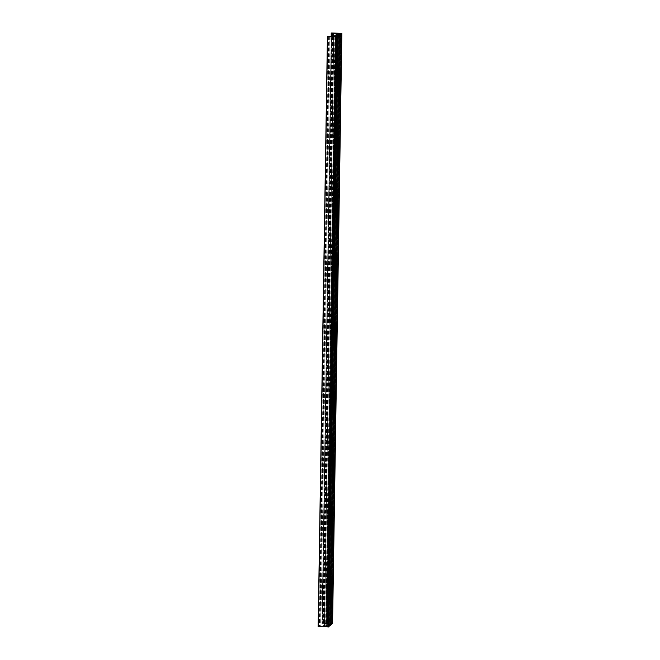 <?xml version="1.0" encoding="UTF-8"?>
<svg xmlns="http://www.w3.org/2000/svg" width="660" height="660" viewBox="0 0 660 660"><rect width="100%" height="100%" fill="white"/><g stroke="black" fill="none" stroke-linecap="round" stroke-linejoin="round"><path stroke-width="0.49" stroke-dasharray="3.3 2.47" d="M324.464 626.827L327.55 626.876L328.177 626.34L324.2 626.794L333.729 36.679L324.439 626.736M326.312 626.175L328.952 625.672L326.667 625.614L326.048 626.142L335.585 36.028M328.053 624.682L330.693 624.17L328.408 624.112L327.789 624.649L337.326 34.534M328.828 624.013L331.477 623.502L327.938 623.518L328.894 623.683L338.101 33.858M318.153 626.736L324.687 626.53L325.883 625.507L329.109 625.531L329.917 624.847L326.807 624.707L328.012 623.675L321.973 623.452L326.923 623.354L322.311 623.164L332.574 623.461M332.219 36.63L322.954 626.785M332.755 36.572L323.491 626.719M332.392 36.614L323.12 626.637M330.115 36.341L320.842 626.488M333.539 36.424L324.316 623.527M336.022 33.346L326.75 623.502M336.559 33.289L327.286 623.436M336.196 33.33L326.923 623.354M340.197 34.609L330.924 624.756M337.961 36.531L328.688 626.678M336.493 36.745L327.22 626.901M336.814 36.729L327.55 626.876M337.441 36.193L328.177 626.34L337.45 36.184M337.177 36.416L327.913 626.307M335.478 36.721L326.213 626.257M335.148 36.712L325.891 626.282M334.834 36.704L325.57 626.554M324.464 626.744L333.737 36.679L324.472 626.662M333.548 36.547L324.283 626.695M333.679 36.671L324.406 626.761M333.523 36.663L324.258 626.777M337.276 36.069L328.003 626.224M337.606 36.053L328.334 626.2M338.225 35.516L328.952 625.672L338.225 35.516M337.953 35.747L328.688 625.639M336.253 36.044L326.997 625.589M335.932 36.036L326.667 625.614M335.321 35.995L326.048 626.142L335.321 35.995M339.017 34.576L329.744 624.723M339.347 34.551L330.074 624.707M339.966 34.023L330.693 624.17L339.966 34.023M339.694 34.254L330.429 624.137M337.994 34.551L328.738 624.096M337.673 34.543L328.408 624.112M337.062 34.502L327.789 624.649L337.062 34.502M339.793 33.907L330.528 624.055M340.123 33.883L330.85 624.038M340.75 33.346L331.477 623.502L340.75 33.346M340.486 33.578L331.213 623.461M337.722 33.429L328.457 623.395M337.425 33.272L328.152 623.428L337.4 33.264M328.226 623.477L337.549 33.413M337.26 33.388L327.995 623.502M337.367 33.396L328.094 623.552M338.159 33.866L328.886 623.7L338.167 33.866M337.837 33.833L328.573 623.981L337.837 33.833M327.492 36.523L318.219 626.678M327.665 36.514L318.384 626.67M327.797 36.523L318.533 626.521M327.739 36.292L318.466 626.447M327.904 36.283L318.632 626.431M328.597 36.3L319.325 626.456M328.804 36.292L319.531 626.447M329.018 36.292L319.745 626.439M329.191 36.292L319.943 626.48M329.249 36.341L319.976 626.456L329.249 36.341M329.398 36.341L320.125 626.497M333.3 36.424L324.035 626.571M333.952 36.383L324.687 626.53M335.148 35.351L325.883 625.507M335.478 35.335L326.205 625.482M338.052 35.401L328.787 625.556M338.382 35.384L329.109 625.531M339.182 34.691L329.917 624.847L339.19 34.691M338.918 34.922L329.653 624.805M336.328 35.359L327.071 624.739M336.072 35.351L326.807 624.707L336.064 35.351M337.276 33.528L328.003 623.675L337.276 33.52M336.74 33.99L327.484 623.609M332.871 36.416L323.647 623.486M332.665 36.407L323.441 623.494M332.632 36.407L323.408 623.518M332.566 36.407L323.342 623.518M332.392 36.399L323.169 623.518M332.203 36.391L322.979 623.502M332.013 36.391L322.789 623.486M331.328 36.374L322.105 623.469M331.196 36.366L321.973 623.452L331.196 36.366M331.312 33.239L322.039 623.395M331.468 33.231L322.204 623.386M331.642 33.239L322.369 623.238M331.51 33.231L322.237 623.221L331.51 33.231M331.576 33.008L322.311 623.164M331.741 33L322.468 623.147M341.319 33.247L332.046 623.403M333.523 36.531L324.258 626.687M337.202 33.371L327.938 623.518M333.465 36.646L324.2 626.794"/><path stroke-width="0.99" d="M333.729 36.679L336.814 36.729L337.45 36.184L333.712 36.605M335.585 36.028L338.225 35.516L335.94 35.458L335.585 36.028M337.326 34.534L339.966 34.023L337.681 33.965L337.326 34.534M338.101 33.858L340.75 33.346L337.4 33.264L338.101 33.858M332.392 36.49L327.739 36.292L333.952 36.383L335.148 35.351L338.382 35.384L339.182 34.691L336.08 34.559L337.276 33.528L331.237 33.305L336.196 33.206L331.576 33.008L341.847 33.313L337.961 36.531L328.82 626.695L318.153 626.736L327.426 36.581L332.392 36.614M328.82 626.695L338.093 36.547L327.426 36.581L318.153 626.736M336.08 34.559L336.072 35.351L336.08 34.559M333.58 33.371L333.539 36.424M331.237 33.305L331.196 36.366L331.237 33.305M332.574 623.461L341.847 33.313L332.574 623.469L331.064 624.64M341.377 33.594L332.104 623.741M331.056 624.772L340.329 34.625L331.056 624.772L328.82 626.563M339.141 35.516L329.868 625.663M335.486 36.11L335.478 36.721M335.164 36.127L335.148 36.712M336.262 35.442L336.253 36.044M335.94 35.458L335.932 36.036M338.002 33.941L337.994 34.551M337.681 33.965L337.673 34.543M337.136 36.853L327.863 627M327.558 36.597L318.285 626.753M336.344 34.592L336.328 35.359M336.748 33.454L336.74 33.99M332.921 33.338L332.871 36.416M332.714 33.338L332.665 36.407M332.681 33.363L332.632 36.407M332.615 33.371L332.566 36.407M332.442 33.363L332.392 36.399M332.252 33.355L332.203 36.391M332.062 33.338L332.013 36.391M331.37 33.313L331.328 36.374M341.542 33.578L332.269 623.733M339.298 35.508L330.033 625.655M337.788 36.811L328.515 626.959"/></g></svg>
